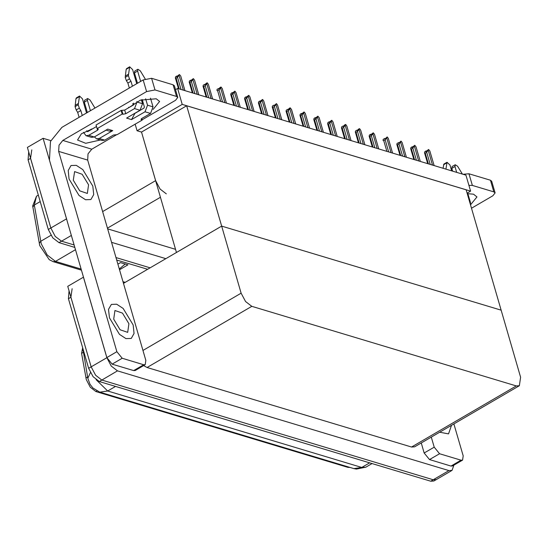 <?xml version="1.0" encoding="UTF-8"?>
<svg xmlns="http://www.w3.org/2000/svg" width="548" height="548" viewBox="0 0 548 548"><rect width="100%" height="100%" fill="white"/><g stroke="black" fill="none" stroke-linecap="round" stroke-linejoin="round"><path stroke-width="0.82" d="M135.157 124.149L137.075 130.76L141.528 132.095L155.632 180.648L160.071 189.039L166.304 193.841M66.897 220.104L43.08 138.274L27.4 147.426L50.806 227.982L30.578 158.358L31.805 149.871M43.08 138.274L50.848 140.61M74.829 247.401L58.965 242.634L61.479 241.168L55.245 236.373L50.806 227.982L55.245 236.373L61.479 241.168L74.124 244.977L61.479 241.168L71.343 235.407M150.131 267.835L115.971 257.56L150.131 267.835M165.811 258.69L111.559 242.367M107.641 228.879L175.579 249.319M177.6 88.447L182.237 104.408L470.595 191.149L465.958 175.182L177.6 88.447L175.504 89.667M470.595 191.149L467.122 193.177M182.237 104.408L137.075 130.76M123.471 283.391L221.652 226.105L241.134 293.173L245.579 301.564L251.806 306.366L516.278 385.915L519.374 385.73L520.6 377.236L501.112 310.168L221.652 226.105L176.49 252.457L141.528 132.095L186.683 105.75L466.149 189.814L501.112 310.168L221.652 226.105L186.683 105.75M350.097 467.451L347.973 467.348L95.893 391.525L90.283 387.21L86.289 379.654L81.563 353.385L82.659 347.72M453.874 465.184L452.038 470.403L436.359 479.555L433.263 479.74L101.825 380.045L95.592 375.25L91.153 366.852L67.747 286.303L83.474 277.165M452.038 470.403L448.942 470.595L117.505 370.893L111.271 366.098L106.833 357.707L83.426 277.151M143.672 365.557L147.07 367.482L411.541 447.038L414.637 446.846L519.374 385.73M40.203 201.596L34.291 205.048L41.258 243.785L47.183 254.971L55.492 261.369L53.238 261.697L49.252 259.656L39.751 245.545L32.681 205.952L36.511 196.211L34.291 205.048L32.839 207.062M119.526 269.787L127.992 264.848L120.498 262.595L117.875 264.122M125.232 264.02L119.293 269M147.624 269.301L116.676 259.992M58.965 242.634L52.738 237.839L48.293 229.441L28.071 159.824L28.674 151.817M69.021 290.687L68.418 298.701L88.639 368.318L93.085 376.709L99.318 381.511L430.755 481.206L433.845 481.014L436.359 479.555L433.263 479.74L101.825 380.045L95.592 375.25L91.153 366.852L70.925 297.235L72.151 288.741M429.865 150.947L434.126 165.606L429.865 150.947L428.611 149.467L426.707 152.296L430.235 164.441M432.523 165.126L428.262 150.467M428.392 163.886L425.269 153.139L426.707 152.296M425.269 153.139L424.522 152.762L424.844 151.659L426.104 150.926L425.858 151.645L428.611 149.467M426.508 151.262L426.255 150.974L426.365 151.351M427.7 163.674L424.556 152.858M426.282 151.392L426.104 150.926M133.212 105.113L132.78 103.62M142.562 100.709L141.74 100.948M128.15 108.066L140.343 100.12L156.221 98.763L159.605 101.449L153.145 109.381M133.164 324.985L123.163 308.476L116.669 304.229L111.367 304.4L108.538 309.367L109.429 317.847L119.43 334.355L125.917 338.596L131.225 338.431L134.048 333.458L133.164 324.985L123.163 308.476L116.669 304.229L111.367 304.4L108.538 309.367L109.429 317.847L119.43 334.355L125.917 338.596L131.225 338.431L134.048 333.458L133.164 324.985M92.818 186.108L82.817 169.599L76.323 165.359L71.021 165.523L68.192 170.497L69.075 178.97L79.076 195.478L85.57 199.719L90.879 199.554L93.701 194.588L92.818 186.108L82.817 169.599L76.323 165.359L71.021 165.523L68.192 170.497L69.075 178.97L79.076 195.478L85.57 199.719L90.879 199.554L93.701 194.588L92.818 186.108M143.686 364.742L122.197 358.276L112.162 364.132L106.826 357.536L49.484 160.16L50.498 141.48L61.945 127.314L143.165 79.919L151.618 78.302L155.009 89.968L146.556 91.585L62.828 140.439L91.811 149.159L87.995 153.878L87.659 160.105L145.85 360.399L145.234 364.646L143.686 364.742L133.65 370.599L112.162 364.132M145.234 364.646L135.198 370.503L133.65 370.599M142.117 119.807L175.538 100.305L177.764 97.441L176.497 96.427L173.106 84.769L151.618 78.302M173.106 84.769L174.38 85.776L177.764 97.441M176.497 96.427L155.009 89.968M100.291 139.987L85.687 143.268L77.569 139.987L81.364 133.753L93.03 128.561M116.772 134.589L91.811 149.159M87.659 160.105L58.67 151.392L116.861 351.686L122.197 358.276M58.67 151.392L59.013 145.165L62.828 140.439M467.266 193.67L473.561 194.218L476.952 196.91L470.513 204.829M461.032 460.204L462.581 460.108L452.545 465.964L450.997 466.053L461.032 460.204L439.544 453.737L429.509 459.594L424.173 452.997L421.261 442.976M450.997 466.053L429.509 459.594M462.964 174.285L468.965 173.757L472.355 185.423L468.903 185.334M471.499 208.24L492.885 195.759L495.111 192.896L493.844 191.889L490.453 180.224L468.965 173.757M490.453 180.224L491.72 181.23L495.111 192.896M493.844 191.889L472.355 185.423M439.715 432.208L448.572 433.886L451.463 425.358L448.572 433.886L439.715 432.208M431.297 437.119L434.208 447.141L439.544 453.737M462.581 460.108L463.197 455.861L453.915 423.926M416.021 146.782L420.282 161.441L416.021 146.782L414.768 145.302L412.863 148.131L416.391 160.276M418.679 160.961L414.418 146.302M414.548 159.721L411.425 148.974L412.863 148.131M411.425 148.974L410.678 148.597L411 147.494L412.26 146.768L412.014 147.481L414.768 145.302M412.665 147.097L412.411 146.809L412.521 147.186M410.678 148.597L413.856 159.509L410.712 148.693M412.439 147.227L412.26 146.768M402.177 142.624L406.438 157.283L402.177 142.624L401.129 141.199L399.019 143.966L402.547 156.112M404.835 156.797L400.581 142.138M400.704 155.557L397.581 144.809L399.019 143.966M397.581 144.809L396.834 144.432L397.163 143.336L399.424 142.583L400.924 141.137M398.821 142.932L398.567 142.644L398.677 143.021M396.834 144.432L400.013 155.351L396.868 144.528M398.595 143.069L398.417 142.603M388.333 138.459L392.594 153.118L388.333 138.459L387.285 137.034L385.175 139.802L388.703 151.947M390.991 152.632L386.737 137.973M386.861 151.392L383.737 140.644L385.175 139.802M383.737 140.644L382.997 140.274L383.319 139.171L385.58 138.418L387.08 136.973M384.977 138.774L384.723 138.48L384.833 138.856M384.751 138.904L384.573 138.439M377.147 148.474L372.893 133.815L373.236 132.808L374.49 134.294L378.75 148.953M373.017 147.227L369.893 136.479L371.332 135.637L374.866 147.782M369.893 136.479L369.153 136.109L369.475 135.007L370.729 134.274L370.482 134.986L373.236 132.808M374.633 134.774L374.49 134.294M371.133 134.609L370.88 134.322L370.989 134.692M372.893 133.815L371.332 135.637M372.325 147.022L369.181 136.199M370.914 134.739L370.729 134.274M142.22 99.544L144.391 107.018L143.98 108.114L134.931 113.395L131.554 119.628L126.554 118.121L140.041 110.251L134.541 108.6L125.759 113.724L122.944 114.265L122.197 114.039L121.135 110.395L96.051 125.033L97.106 128.677L98.277 129.239L97.537 130.191L88.755 135.315L94.256 136.966L107.737 129.102L112.737 130.602L109.353 131.095L106.038 130.095M145.035 111.758L147.528 105.189L153.029 106.839L150.536 113.409L145.035 111.758L131.554 119.628M147.528 105.189L145.658 98.743M140.617 81.405L137.617 71.062L137.877 69.26L140.254 70.795L145.254 78.953M137.486 83.234L134.479 72.891L137.617 71.062M134.541 108.6L137.034 102.031L142.535 103.682L141.398 99.784M136.719 83.68L132.616 69.562L129.691 66.794L128.369 75.562L125.232 77.391L125.369 76.035L128.499 74.206M142.535 103.682L140.041 110.251M106.209 130.15L97.791 134.904M87.31 112.511L84.303 102.175L87.44 100.339L90.447 110.682M94.427 136.87L96.551 138.863L99.25 138.473L104.75 140.124L113.532 135L117.094 134.692L142.185 120.053L141.747 118.539L150.536 113.409M112.737 130.602L99.25 138.473M94.256 136.966L91.55 137.363L86.057 135.705L88.755 135.315M91.358 129.534L91.221 129.061M86.543 112.957L82.447 98.839L79.515 96.071L78.193 104.839L75.055 106.668L75.994 98.606L79.131 96.777M97.537 130.191L96.489 126.54L87.701 131.671L86.858 131.308L87.824 131.595M133.671 103.079L133.486 104.956L124.704 110.079L121.135 110.395M104.75 140.124L102.044 140.521L96.551 138.863M87.44 100.339L87.701 98.537L90.078 100.072L94.968 108.045M87.701 98.537L84.563 100.366L84.303 102.175M137.034 102.031L136.87 101.455M132.431 86.18L131.006 81.268L127.869 83.097L126.355 80.693L125.232 77.391M126.355 80.693L129.492 78.864L128.369 75.562M129.492 78.864L131.006 81.268M129.294 88.016L127.869 83.097M122.197 114.039L97.106 128.677M86.057 135.705L83.495 132.356M79.118 117.293L77.693 112.381L76.186 109.97L75.055 106.668M76.186 109.97L79.316 108.141L80.83 110.545L82.255 115.457M86.694 130.732L86.858 131.308M80.83 110.545L77.693 112.381M79.515 96.071L76.378 97.9L75.994 98.606M142.185 120.053L141.014 119.491L141.754 118.532M153.029 106.839L150.515 98.188M79.316 108.141L78.193 104.839M78.33 103.483L75.192 105.312M129.691 66.794L126.554 68.623L126.163 69.329L125.369 76.035M137.877 69.26L134.739 71.089L134.479 72.891M456.669 172.387L454.963 166.524L455.224 164.715L457.601 166.256L462.423 174.12M452.648 171.182L451.826 168.352L454.963 166.524M451.668 170.887L449.963 165.017L447.031 162.256L445.908 169.154M469.718 202.102L470.376 202.301L467.855 193.643M470.376 202.301L470.499 204.794M447.031 162.256L443.901 164.085L443.092 168.305M455.224 164.715L452.086 166.544L451.826 168.352M88.571 184.834L82.145 174.23L74.576 171.613L73.329 180.244L79.748 190.848L87.324 193.465L88.571 184.834M128.917 323.704L122.492 313.107L114.922 310.49L113.676 319.121L120.094 329.725L127.67 332.341L128.917 323.704M360.646 130.129L364.906 144.788L360.646 130.129L359.598 128.705L357.495 131.472L361.022 143.617M363.31 144.309L359.05 129.65M359.173 143.062L356.049 132.315L357.495 131.472M356.049 132.315L355.31 131.945L355.631 130.842L357.892 130.095L358.139 129.376L359.392 128.643M357.289 130.445L357.036 130.157L357.145 130.527M358.488 142.857L355.344 132.034M357.07 130.575L356.885 130.109M346.802 125.965L351.062 140.624L346.884 126.204L345.754 124.54L343.651 127.307L347.179 139.452M349.466 140.144L345.206 125.485M345.329 138.897L342.205 128.15L343.651 127.307M342.205 128.15L341.466 127.78L341.788 126.677L344.048 125.93L344.295 125.211L345.548 124.478M343.445 126.28L343.192 125.992L343.301 126.362M344.644 138.692L341.5 127.869M343.226 126.41L343.041 125.944M332.958 121.8L337.219 136.459L333.04 122.04L331.91 120.375L329.807 123.149L333.335 135.288M335.623 135.979L331.362 121.32M331.485 134.733L328.362 123.985L329.807 123.149M328.362 123.985L327.622 123.615L327.944 122.512L329.197 121.779L328.951 122.499L331.704 120.313M329.601 122.115L329.348 121.827L329.458 122.197M327.622 123.615L330.8 134.527L327.656 123.704M329.382 122.245L329.197 121.779M319.121 117.635L323.375 132.294L319.121 117.635L317.861 116.155L315.963 118.984L319.491 131.13M321.779 131.815L317.518 117.156M317.641 130.568L314.518 119.82L315.963 118.984M314.518 119.82L313.778 119.45L314.1 118.347L315.353 117.615L315.107 118.334L317.861 116.155M315.758 117.95L315.504 117.662L315.614 118.032M313.778 119.45L316.956 130.362L313.812 119.539M315.538 118.08L315.353 117.615M307.935 127.65L303.674 112.991L304.222 112.052L305.277 113.47L309.531 128.129M303.798 126.41L300.674 115.662L302.119 114.82L305.647 126.965M300.674 115.662L299.934 115.286L300.256 114.183L301.51 113.45L301.263 114.169L304.017 111.991M305.414 113.957L305.277 113.47M301.921 113.785L301.667 113.498L301.77 113.874M303.674 112.991L302.119 114.82M299.934 115.286L303.113 126.198L299.968 115.375M301.695 113.916L301.51 113.45M294.091 123.485L289.83 108.826L290.18 107.826L291.433 109.305L295.687 123.964M289.954 122.245L286.837 111.497L288.275 110.655L291.803 122.8M286.837 111.497L286.09 111.121L286.412 110.018L288.68 109.271L288.919 108.559L290.18 107.826M291.57 109.792L291.433 109.305M288.077 109.621L287.823 109.333L287.926 109.71M289.83 108.826L288.275 110.655M286.09 111.121L289.269 122.033L286.125 111.217M287.851 109.751L287.666 109.285M277.589 105.141L281.843 119.807L277.589 105.141L276.541 103.723L274.432 106.49L277.959 118.635M280.247 119.32L275.986 104.661M276.11 118.08L272.993 107.333L274.432 106.49M272.993 107.333L272.246 106.956L272.568 105.853L274.836 105.106L276.336 103.661M274.233 105.456L273.979 105.168L274.089 105.545M275.425 117.875L272.281 107.052M274.007 105.586L273.822 105.127M263.746 100.983L268.006 115.642L263.746 100.983L262.698 99.558L260.588 102.325L264.115 114.47M266.403 115.155L262.143 100.496M262.273 113.916L259.149 103.168L260.588 102.325M259.149 103.168L258.403 102.791L258.725 101.695L259.978 100.962L259.738 101.675L262.492 99.496M260.389 101.298L260.136 101.003L260.245 101.38M258.403 102.791L261.581 113.71L258.437 102.887M260.163 101.428L259.978 100.962M249.902 96.818L254.162 111.477L249.902 96.818L248.854 95.393L246.744 98.161L250.272 110.306M252.56 110.991L248.299 96.332M248.429 109.751L245.305 99.003L246.744 98.161M245.305 99.003L244.559 98.633L244.881 97.53L246.141 96.797L245.894 97.51L248.648 95.331M246.545 97.133L246.292 96.838L246.401 97.215M244.559 98.633L247.737 109.545L244.593 98.722M246.319 97.263L246.141 96.797M236.058 92.653L240.319 107.312L236.058 92.653L235.01 91.228L232.9 93.996L236.428 106.141M238.716 106.833L234.462 92.174M234.585 105.586L231.462 94.838L232.9 93.996M231.462 94.838L230.715 94.468L231.044 93.366L232.297 92.633L232.051 93.345L234.804 91.167M232.701 92.968L232.448 92.681L232.558 93.05M230.715 94.468L233.893 105.38L230.749 94.557M232.475 93.098L232.297 92.633M224.872 102.668L220.618 88.009L220.96 87.002L222.214 88.488L226.475 103.147M220.741 101.421L217.618 90.673L219.056 89.831L222.584 101.976M217.618 90.673L216.878 90.304L217.2 89.201L219.46 88.454L219.707 87.735L220.96 87.002M222.358 88.968L222.214 88.488M218.858 88.803L218.604 88.516L218.714 88.886M220.618 88.009L219.056 89.831M218.631 88.934L218.453 88.468M208.37 84.323L212.631 98.983L208.37 84.323L207.322 82.899L205.212 85.666L208.747 97.811M211.028 98.503L206.774 83.844M206.897 97.256L203.774 86.509L205.212 85.666M203.774 86.509L203.034 86.139L203.356 85.036L205.616 84.289L205.863 83.57L207.117 82.837M205.014 84.639L204.76 84.351L204.87 84.721M206.206 97.051L203.061 86.228M204.794 84.769L204.609 84.303M194.526 80.159L198.787 94.818L194.526 80.159L193.478 78.734L191.375 81.508L194.903 93.646M197.191 94.338L192.93 79.679M193.054 93.092L189.93 82.344L191.375 81.508M189.93 82.344L189.19 81.974L189.512 80.871L190.766 80.138L190.519 80.857L193.273 78.672M191.17 80.474L190.916 80.186L191.026 80.556M192.369 92.886L189.224 82.063M190.951 80.604L190.766 80.138M180.682 75.994L184.943 90.653L180.682 75.994L179.429 74.514L177.531 77.343L181.059 89.488M183.347 90.173L179.086 75.514M179.21 88.927L176.086 78.179L177.531 77.343M176.086 78.179L175.346 77.809L175.668 76.706L176.922 75.973L176.675 76.693L179.429 74.514M177.326 76.309L177.073 76.021L177.182 76.391M175.346 77.809L178.525 88.721L175.381 77.898M177.107 76.439L176.922 75.973M155.632 180.648L102.613 211.583M66.486 218.83L48.293 229.441M160.454 197.253L107.435 228.187M85.892 377.976L87.591 376.983M106.833 357.707L88.639 368.318M117.505 370.893L99.318 381.511M448.942 470.595L430.755 481.206M251.806 306.366L147.07 367.482M241.134 293.173L142.959 350.46M516.278 385.915L411.541 447.038M347.973 467.348L348.576 466.999M95.893 391.525L96.873 390.957M81.563 353.385L83.262 352.398M39.223 243.312L40.675 241.298L50.943 235.304M75.494 249.696L55.492 261.369L81.125 269.082M122.971 281.665L125.252 282.357M28.071 159.824L30.578 158.358M90.427 372.674L87.817 378.264L82.741 348.001M96.078 379.716L107.668 391.019L361.749 467.444L365.872 467.191L356.426 469.122L353.857 468.588L361.749 467.444L369.66 462.827M83.056 349.097L82.995 350.871M115.58 386.402L107.668 391.019L99.784 392.156L92.879 387.97L90.036 384.264L87.817 378.264M68.418 298.701L70.925 297.235M146.556 91.585L143.165 79.919M106.826 357.536L116.861 351.686M424.173 452.997L434.208 447.141M125.759 113.724L124.704 110.079M122.944 114.265L121.882 110.621M141.432 119.827L141.192 118.978M126.163 69.329L129.301 67.5M443.51 164.79L446.647 162.962M124.115 283.015L123.293 282.768M81.447 270.185L53.238 261.697M36.511 196.211L38.333 195.15M353.857 468.588L99.784 392.156M365.872 467.191L372.092 463.56M427.693 163.674L424.522 152.762M378.757 148.953L374.565 134.534M372.318 147.015L369.153 136.109M129.225 107.442L128.65 107.264M358.474 142.857L355.31 131.945M344.637 138.692L341.466 127.78M309.538 128.136L305.352 113.71M295.694 123.971L291.509 109.552M275.418 117.868L272.246 106.956M226.482 103.147L222.289 88.728M206.199 97.051L203.034 86.139M192.355 92.886L189.19 81.974"/></g></svg>
